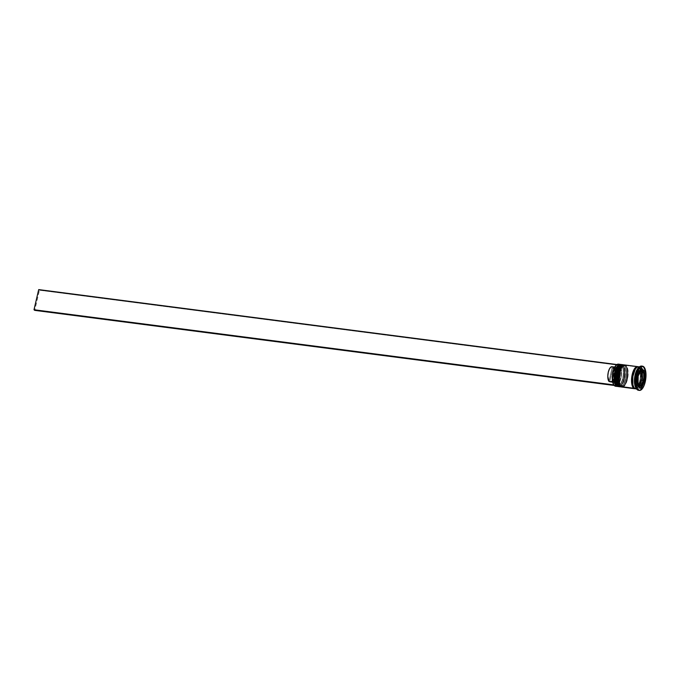 <?xml version="1.0" encoding="UTF-8"?>
<svg xmlns="http://www.w3.org/2000/svg" width="680" height="680" viewBox="0 0 680 680"><rect width="100%" height="100%" fill="white"/><g stroke="black" fill="none" stroke-linecap="round" stroke-linejoin="round"><path stroke-width="0.51" stroke-dasharray="3.4 2.55" d="M615.757 383.52L616.99 385.458L618.341 385.637A10.506 4.156 -82.6 0 1 616.998 372.589A10.506 4.156 -82.6 0 1 622.982 365.687L624.206 367.625L624.894 370.787L624.707 376.737L622.421 383.758L620.763 385.662L619.097 386.045L617.669 384.846L616.692 382.245L616.386 376.635L616.998 372.589L619.71 366.435L621.401 365.271L622.982 365.687A10.506 4.156 -82.6 0 1 624.325 378.734A10.506 4.156 -82.6 0 1 618.341 385.637A10.506 4.156 -82.6 0 1 616.735 373.847A10.506 4.156 -82.6 0 1 622.013 365.245A10.506 4.156 -82.6 0 1 622.982 365.687L620.049 365.1L618.358 366.265M621.8 364.599A11.143 4.412 -82.6 0 1 622.54 365.015L622.344 364.99A11.143 4.412 97.4 0 0 621.316 364.514M618.452 386.614A11.143 4.412 97.4 0 0 624.044 377.493A11.143 4.412 97.4 0 0 622.344 364.99L622.54 365.015A11.143 4.412 -82.6 0 1 624.24 377.519A11.143 4.412 -82.6 0 1 618.647 386.639C625.957 385.424 626.476 368.296 622.812 365.126L621.512 364.531M616.811 368.832L616.165 370.524M615.255 374.416L615.034 376.465M616.99 385.458A10.506 4.156 97.4 0 0 617.958 385.909A10.506 4.156 97.4 0 0 623.229 377.306A10.506 4.156 97.4 0 0 621.63 365.517A10.506 4.156 -82.6 0 1 622.302 366.316A10.506 4.156 -82.6 0 1 623.433 376.023A10.506 4.156 -82.6 0 1 619.862 385.126A10.506 4.156 -82.6 0 1 616.99 385.458A10.506 4.156 -82.6 0 1 615.638 372.411A10.506 4.156 -82.6 0 1 621.63 365.517L622.982 365.687A10.506 4.156 -82.6 0 1 624.58 377.485A10.506 4.156 -82.6 0 1 619.31 386.087A10.506 4.156 -82.6 0 1 618.341 385.637L616.692 382.245L616.615 374.595L618.902 367.565L620.551 365.661L622.217 365.279L623.654 366.486L624.894 370.787L624.325 378.734L621.613 384.888L619.922 386.053L616.99 385.458A10.506 4.156 97.4 0 0 622.973 378.565A10.506 4.156 97.4 0 0 621.63 365.517A10.506 4.156 97.4 0 0 620.653 365.067A10.506 4.156 97.4 0 0 615.383 373.668A10.506 4.156 97.4 0 0 616.99 385.458L618.562 385.875L620.254 384.71L622.973 378.565L623.543 370.608L622.854 367.455L621.188 364.837A11.143 4.412 97.4 0 0 620.687 364.514A11.143 4.412 -82.6 0 1 621.188 364.837L619.208 364.786A10.931 4.326 97.4 0 0 616.301 365.058M619.089 386.639A11.143 4.412 97.4 0 0 624.333 376.966A11.143 4.412 97.4 0 0 622.54 365.015M622.344 364.99A11.143 4.412 -82.6 0 1 624.138 376.941A11.143 4.412 -82.6 0 1 618.902 386.614M618.664 383.902L619.888 385.832L621.24 386.01A10.506 4.156 -82.6 0 1 619.896 372.963A10.506 4.156 -82.6 0 1 625.88 366.07L627.104 367.999L627.793 371.161L627.223 379.117L624.512 385.262L621.996 386.418L620.568 385.22L619.327 380.919L619.896 372.963L622.608 366.817L624.299 365.653L625.88 366.07A10.506 4.156 -82.6 0 1 627.223 379.117A10.506 4.156 -82.6 0 1 621.24 386.01A10.506 4.156 -82.6 0 1 619.633 374.221A10.506 4.156 -82.6 0 1 624.912 365.619A10.506 4.156 -82.6 0 1 625.88 366.07L622.948 365.475L621.256 366.639M624.699 364.973A11.143 4.412 -82.6 0 1 625.438 365.389L625.251 365.364A11.143 4.412 97.4 0 0 624.223 364.888M621.358 386.988A11.143 4.412 97.4 0 0 626.952 377.868A11.143 4.412 97.4 0 0 625.251 365.364L625.438 365.389A11.143 4.412 -82.6 0 1 627.138 377.893A11.143 4.412 -82.6 0 1 621.545 387.013C628.856 385.798 629.374 368.671 625.711 365.5L624.41 364.913M619.71 369.206L619.063 370.906M618.163 374.791L617.933 376.839M619.888 385.832A10.506 4.156 97.4 0 0 620.857 386.282A10.506 4.156 97.4 0 0 626.127 377.68A10.506 4.156 97.4 0 0 624.529 365.891A10.506 4.156 -82.6 0 1 625.2 366.69A10.506 4.156 -82.6 0 1 626.331 376.397A10.506 4.156 -82.6 0 1 622.761 385.5A10.506 4.156 -82.6 0 1 619.888 385.832A10.506 4.156 -82.6 0 1 618.545 372.793A10.506 4.156 -82.6 0 1 624.529 365.891L625.88 366.07A10.506 4.156 -82.6 0 1 627.487 377.859A10.506 4.156 -82.6 0 1 622.208 386.461A10.506 4.156 -82.6 0 1 621.24 386.01L620.015 384.072L619.327 380.919L619.896 372.963L621.8 367.94L623.458 366.036L625.124 365.661L626.552 366.86L627.529 369.452L627.836 375.062L627.223 379.117L626.059 382.695L623.67 386.036L621.996 386.418L619.888 385.832A10.506 4.156 97.4 0 0 625.872 378.938A10.506 4.156 97.4 0 0 624.529 365.891A10.506 4.156 97.4 0 0 623.56 365.44A10.506 4.156 97.4 0 0 618.281 374.043A10.506 4.156 97.4 0 0 619.888 385.832L621.469 386.249L623.16 385.092L625.872 378.938L626.442 370.982L625.753 367.829L624.087 365.211A11.143 4.412 97.4 0 0 623.594 364.888A11.143 4.412 -82.6 0 1 624.087 365.211L623.118 365.083A11.143 4.412 97.4 0 0 622.09 364.607M621.996 387.013A11.143 4.412 97.4 0 0 627.232 377.341A11.143 4.412 97.4 0 0 625.438 365.389M625.251 365.364A11.143 4.412 -82.6 0 1 627.045 377.315A11.143 4.412 -82.6 0 1 621.8 386.997M635.443 388.798L637.211 388.399L638.962 386.376L641.385 378.93L639.718 384.786L638.095 387.481L636.318 388.705L634.661 388.272L633.369 386.231L632.646 382.916L633.241 374.561L636.097 368.101L637.874 366.877L639.531 367.319A11.041 4.369 97.4 0 0 633.241 374.561A11.041 4.369 97.4 0 0 634.661 388.272A11.041 4.369 97.4 0 0 640.942 381.021A11.041 4.369 97.4 0 0 639.531 367.319L641.265 370.88L641.351 378.913L641.588 372.623L640.858 369.274L639.557 367.217A11.143 4.412 97.4 0 0 638.529 366.741M638.937 367.761A10.506 4.156 -82.6 0 1 640.619 379.032A10.506 4.156 -82.6 0 1 635.681 388.152A10.506 4.156 97.4 0 0 640.619 379.032A10.506 4.156 97.4 0 0 638.937 367.761M619.259 364.471A11.143 4.412 -82.6 0 1 619.446 364.607A11.143 4.412 97.4 0 0 618.417 364.131M613.742 384.812A10.931 4.326 97.4 0 0 614.38 385.534L613.683 384.71M642.039 366.188A12.206 4.828 -82.6 0 1 642.693 366.588L641.486 367.464A11.143 4.412 97.4 0 0 638.435 367.82M635.851 387.778A11.143 4.412 97.4 0 0 636.565 388.62L637.304 389.75L636.565 388.62A11.143 4.412 -82.6 0 1 636.191 388.246M638.035 366.75A11.143 4.412 -82.6 0 1 638.588 367.089L626.025 365.466A11.143 4.412 97.4 0 0 624.996 364.99M638.885 367.455A11.143 4.412 -82.6 0 1 640.458 366.988A11.143 4.412 -82.6 0 1 641.486 367.464L639.557 367.217L641.486 367.464A11.143 4.412 -82.6 0 1 643.187 379.975A11.143 4.412 -82.6 0 1 637.593 389.096A11.143 4.412 -82.6 0 1 636.565 388.62L636.565 388.62A11.143 4.412 97.4 0 0 642.914 381.301A11.143 4.412 97.4 0 0 641.486 367.464L642.693 366.588A12.206 4.828 97.4 0 0 641.563 366.061M643.663 366.707L642.693 366.588L643.663 366.707M634.491 388.569L637.126 387.362L639.982 380.894L640.577 372.546L639.854 369.223L638.562 367.192A11.041 4.369 -82.6 0 1 639.982 380.894A11.041 4.369 -82.6 0 1 633.692 388.144M638.01 385.942A7.964 3.145 97.4 0 0 638.894 385.755L640.823 386.002L638.902 385.747A7.964 3.145 97.4 0 0 641.801 380.383A7.964 3.145 97.4 0 0 641.946 372.674L642.311 376.286L641.81 380.366L640.552 383.834L638.902 385.747L639.404 384.812L638.902 385.747L640.815 385.993L637.27 385.594A7.964 3.145 97.4 0 0 637.84 385.909M615.808 365.568L618.417 364.361L619.905 365.611L621.197 370.09L621.24 374.144L620.058 380.324L618.621 383.588L616.904 385.569L614.38 385.534A10.931 4.326 97.4 0 0 620.602 378.361A10.931 4.326 97.4 0 0 619.208 364.786L621.188 364.837A11.143 4.412 -82.6 0 1 622.888 377.341A11.143 4.412 -82.6 0 1 617.295 386.461M612.314 366.817L608.923 381.387L612.314 366.817L617.151 367.447L618.358 366.554L618.766 364.777L616.93 364.539L619.505 365.398L39.431 290.224L38.692 289.603L39.431 290.224L34.739 310.369L39.431 290.224L619.505 365.398L618.766 364.777L618.358 366.554L616.428 366.988L615.17 368.628L613.419 374.136L613.369 380.154L614.49 383.154L614.082 384.923L614.822 385.543L615.23 383.775L617.159 383.333L618.417 381.692L619.862 377.74L620.381 371.543L619.097 367.175L619.505 365.398L619.097 367.175A8.806 3.485 -82.6 0 1 619.862 377.74A8.806 3.485 -82.6 0 1 615.23 383.775L614.499 382.627A7.752 3.068 97.4 0 0 618.528 377.306A7.752 3.068 97.4 0 0 617.89 368.067L619.097 367.175L617.89 368.067A7.752 3.068 -82.6 0 1 618.621 376.89A7.752 3.068 -82.6 0 1 614.831 382.721A7.752 3.068 -82.6 0 1 614.499 382.627L609.671 382.007A7.752 3.068 97.4 0 0 609.994 382.092A7.752 3.068 97.4 0 0 613.785 376.269A7.752 3.068 97.4 0 0 613.054 367.438L617.89 368.067L613.054 367.438L609.671 382.007L610.776 381.956L611.906 380.953L613.692 376.677L614.15 371.288L613.054 367.438L609.671 382.007L614.499 382.627L615.23 383.775L614.822 385.543L614.218 385.466L614.822 385.543L613.793 384.888L614.49 383.154A8.806 3.485 -82.6 0 1 614.287 382.857A8.806 3.485 -82.6 0 1 613.335 374.714A8.806 3.485 -82.6 0 1 616.327 367.081A8.806 3.485 -82.6 0 1 618.358 366.554L617.151 367.447A7.752 3.068 97.4 0 0 615.417 367.931A7.752 3.068 97.4 0 0 612.79 374.646A7.752 3.068 97.4 0 0 613.615 381.803A7.752 3.068 97.4 0 0 613.76 382.007L614.49 383.154L613.76 382.007A7.752 3.068 -82.6 0 1 613.037 373.175A7.752 3.068 -82.6 0 1 616.819 367.353A7.752 3.068 -82.6 0 1 617.151 367.447L612.314 366.817A7.752 3.068 97.4 0 0 611.991 366.724M612.637 381.863L613.76 382.007L612.637 381.863M636.259 375.708L637.321 375.844L636.259 375.708L636.803 373.839L639.158 370.337A7.964 3.145 97.4 0 0 636.259 375.708L639.158 370.337L640.789 370.49L641.937 372.657A7.964 3.145 97.4 0 0 640.05 370.149A7.964 3.145 97.4 0 0 639.166 370.337L636.259 375.708M636.123 383.426A7.964 3.145 97.4 0 0 637.27 385.594L636.123 383.426L638.894 385.755L636.123 383.426L637.185 383.562L636.123 383.426M638.427 390.277A12.206 4.828 97.4 0 0 644.555 380.281A12.206 4.828 97.4 0 0 642.693 366.588A12.206 4.828 -82.6 0 1 644.657 379.678A12.206 4.828 -82.6 0 1 638.919 390.277M635.664 388.85A11.143 4.412 97.4 0 0 641.257 379.721A11.143 4.412 97.4 0 0 639.557 367.217L637.883 366.775M637.781 366.656L639.302 367.931L640.331 370.685L640.424 378.802L637.993 386.257L636.242 388.272L634.474 388.679M638.562 367.192L637.772 366.767M622.132 387.09A11.143 4.412 97.4 0 0 627.725 377.969A11.143 4.412 97.4 0 0 626.025 365.466L638.588 367.089A11.143 4.412 -82.6 0 1 640.39 378.99A11.143 4.412 -82.6 0 1 635.188 388.714M622.778 387.056L624.571 385.824L626.212 383.095L627.852 377.171L627.767 369.053L626.025 365.466M625.217 365.032L624.351 365.024M619.225 386.716A11.143 4.412 97.4 0 0 624.818 377.596A11.143 4.412 97.4 0 0 623.118 365.083L624.087 365.211A11.143 4.412 -82.6 0 1 625.787 377.714A11.143 4.412 -82.6 0 1 620.194 386.844M619.004 386.673L620.772 386.265L622.523 384.251L624.954 376.796L624.869 368.679L623.832 365.925L621.443 364.642M615.553 386.24A11.143 4.412 97.4 0 0 621.146 377.111A11.143 4.412 97.4 0 0 619.446 364.607A11.143 4.412 -82.6 0 1 621.325 376.014A11.143 4.412 -82.6 0 1 616.454 386.129M620.746 386.826A11.143 4.412 97.4 0 0 622.217 386.01A11.143 4.412 97.4 0 0 626 376.354A11.143 4.412 97.4 0 0 624.801 366.061A11.143 4.412 97.4 0 0 624.087 365.211L624.529 365.891M617.848 386.452A11.143 4.412 97.4 0 0 619.318 385.628A11.143 4.412 97.4 0 0 623.101 375.98A11.143 4.412 97.4 0 0 621.902 365.678A11.143 4.412 97.4 0 0 621.188 364.837L621.63 365.517M641.138 368.212L639.208 367.957L635.392 374.995L637.33 375.25L635.392 374.995L635.222 385.084L638.851 388.127L639.361 387.183L638.851 388.127L640.789 388.382L638.851 388.127L635.222 385.084L637.152 385.33L635.222 385.084L635.392 374.995L639.208 367.957L641.138 368.212M643.008 371.025L642.158 370.43L643.008 371.025M640.628 369.155L639.208 367.957L640.628 369.155M643.594 381.208L642.659 381.089L642.677 380.494L642.659 381.089L643.594 381.208M642.677 380.477L642.838 371.008L642.677 380.477M639.906 386.18L642.659 381.089L639.906 386.18M640.586 371.526L639.158 370.337L640.586 371.526M638.044 385.942L637.27 385.594M636.115 383.418L635.749 379.805L636.25 375.725L636.115 383.418L637.185 383.554L636.115 383.418A7.964 3.145 97.4 0 1 636.25 375.725L636.115 383.418M637.321 375.861L636.25 375.725L637.321 375.861M634.516 387.796C630.64 385.56 633.216 366.817 637.959 367.31L638.707 367.659C642.583 369.903 640.008 388.637 635.264 388.152L634.516 387.796M622.013 365.245L620.653 365.067M624.912 365.619L623.56 365.44M640.458 366.988L639.472 366.86M615.417 367.931L616.327 367.081M613.615 381.803L614.287 382.857M616.819 367.353L614.762 367.089M637.593 389.096L636.608 388.969M622.208 386.461L620.857 386.282M619.31 386.087L617.958 385.909M622.217 386.01L622.761 385.5M624.801 366.061L625.2 366.69M619.318 385.628L619.862 385.126M621.902 365.678L622.302 366.316M614.831 382.721L609.994 382.092"/><path stroke-width="1.02" d="M619.021 365.619A10.506 4.156 97.4 0 0 615.349 373.847A10.506 4.156 97.4 0 0 615.876 383.817M621.069 364.531A11.143 4.412 97.4 0 0 615.825 374.204A11.143 4.412 97.4 0 0 617.619 386.163L617.423 386.138A11.143 4.412 97.4 0 0 618.452 386.614L617.159 386.019C613.487 382.857 614.006 365.729 621.316 364.514A11.143 4.412 97.4 0 0 615.723 373.635A11.143 4.412 97.4 0 0 617.423 386.138A0.637 0.57 130 0 1 617.151 386.019A0.637 0.57 -50 0 0 617.423 386.138A11.143 4.412 -82.6 0 1 615.63 374.178A11.143 4.412 -82.6 0 1 620.874 364.505M617.423 386.138L617.619 386.163A11.143 4.412 -82.6 0 1 615.918 373.66A11.143 4.412 -82.6 0 1 621.512 364.531A11.143 4.412 -82.6 0 1 621.8 364.599L621.316 364.514M618.962 386.656L618.647 386.639A11.143 4.412 -82.6 0 1 617.619 386.163M618.358 366.265L616.811 368.832M616.165 370.524L615.255 374.416M615.034 376.465L615.757 383.52M621.919 365.993A10.506 4.156 97.4 0 0 618.248 374.229A10.506 4.156 97.4 0 0 618.774 384.192M623.968 364.913A11.143 4.412 97.4 0 0 618.723 374.587A11.143 4.412 97.4 0 0 620.517 386.537L620.33 386.512A11.143 4.412 97.4 0 0 621.358 386.988L620.058 386.401C616.394 383.231 616.913 366.103 624.223 364.888A11.143 4.412 97.4 0 0 618.621 374.008A11.143 4.412 97.4 0 0 620.33 386.512A0.637 0.57 130 0 1 620.049 386.393A0.637 0.57 -50 0 0 620.33 386.512A11.143 4.412 -82.6 0 1 618.537 374.561A11.143 4.412 -82.6 0 1 623.773 364.888M620.33 386.512L620.517 386.537A11.143 4.412 -82.6 0 1 618.817 374.034A11.143 4.412 -82.6 0 1 624.41 364.913A11.143 4.412 -82.6 0 1 624.699 364.973L624.223 364.888M621.86 387.039L621.545 387.013A11.143 4.412 -82.6 0 1 620.517 386.537M621.256 366.639L619.71 369.206M619.063 370.906L618.163 374.791M617.933 376.839L618.664 383.902M633.785 387.149A10.506 4.156 -82.6 0 1 632.349 378.522A10.506 4.156 -82.6 0 1 635.205 369.096M620.16 364.361A11.143 4.412 -82.6 0 1 620.687 364.514A11.143 4.412 97.4 0 0 614.694 372.81A11.143 4.412 97.4 0 0 616.267 385.985A11.143 4.412 -82.6 0 1 614.567 373.481A11.143 4.412 -82.6 0 1 620.16 364.361L618.417 364.131A11.143 4.412 97.4 0 0 612.825 373.26A11.143 4.412 97.4 0 0 614.524 385.764A11.143 4.412 -82.6 0 1 613.81 384.914A11.143 4.412 -82.6 0 1 612.612 374.62A11.143 4.412 -82.6 0 1 616.394 364.964A11.143 4.412 -82.6 0 1 619.259 364.471M616.301 365.058A10.931 4.326 97.4 0 0 616.216 365.135A10.931 4.326 97.4 0 0 612.501 374.603A10.931 4.326 97.4 0 0 613.674 384.71A10.931 4.326 97.4 0 0 613.742 384.812M616.454 386.129A11.143 4.412 -82.6 0 1 614.524 385.764A11.143 4.412 97.4 0 0 615.553 386.24L617.295 386.461A11.143 4.412 -82.6 0 1 616.267 385.985L614.524 385.764L616.267 385.985A11.143 4.412 97.4 0 0 617.848 386.452M623.058 364.735L622.09 364.607A11.143 4.412 97.4 0 0 616.496 373.736A11.143 4.412 97.4 0 0 618.196 386.24A11.143 4.412 97.4 0 0 619.225 386.716L620.194 386.844A11.143 4.412 -82.6 0 1 619.165 386.368L619.659 386.002L619.165 386.368A11.143 4.412 -82.6 0 1 617.465 373.864A11.143 4.412 -82.6 0 1 623.058 364.735A11.143 4.412 -82.6 0 1 623.594 364.888A11.143 4.412 97.4 0 0 617.593 373.184A11.143 4.412 97.4 0 0 619.165 386.368L618.196 386.24L619.165 386.368A11.143 4.412 97.4 0 0 620.746 386.826M642.532 366.188A12.206 4.828 -82.6 0 1 643.663 366.707L641.827 366.223L639.854 367.582L638.061 370.566L636.71 374.723L636.046 383.962L636.846 387.625L638.265 389.878L637.304 389.75L638.265 389.878A12.206 4.828 -82.6 0 1 636.404 376.184A12.206 4.828 -82.6 0 1 642.532 366.188L641.563 366.061A12.206 4.828 97.4 0 0 635.435 376.057A12.206 4.828 97.4 0 0 637.304 389.75A12.206 4.828 -82.6 0 1 636.514 388.824A12.206 4.828 -82.6 0 1 635.205 377.545A12.206 4.828 -82.6 0 1 639.353 366.979A12.206 4.828 -82.6 0 1 642.039 366.188M639.353 366.979L638.435 367.82A11.143 4.412 97.4 0 0 634.661 377.476A11.143 4.412 97.4 0 0 635.851 387.778L636.514 388.824M637.56 366.613L624.996 364.99A11.143 4.412 97.4 0 0 619.395 374.111A11.143 4.412 97.4 0 0 621.104 386.614L633.667 388.246A11.143 4.412 -82.6 0 1 631.966 375.743A11.143 4.412 -82.6 0 1 637.56 366.613A11.143 4.412 -82.6 0 1 638.035 366.75M636.191 388.246A11.143 4.412 -82.6 0 1 634.661 377.476A11.143 4.412 -82.6 0 1 638.885 367.455M639.472 366.86L638.529 366.741A11.143 4.412 97.4 0 0 632.935 375.861A11.143 4.412 97.4 0 0 634.635 388.365L636.369 388.594L634.635 388.365A11.143 4.412 97.4 0 0 635.664 388.85L636.608 388.969M637.84 385.909A7.964 3.145 97.4 0 0 638.01 385.942L639.939 386.189A7.964 3.145 -82.6 0 1 639.208 385.849L637.509 385.628L639.208 385.849A7.964 3.145 -82.6 0 1 638.053 383.681L637.185 383.562L638.053 383.664A7.964 3.145 -82.6 0 1 638.18 375.972A7.964 3.145 -82.6 0 1 641.096 370.591L639.931 370.438L641.104 370.583A7.964 3.145 -82.6 0 1 641.988 370.396A7.964 3.145 -82.6 0 1 643.875 372.912L641.937 372.657L640.586 371.526L641.937 372.657L643.875 372.912L642.719 370.736L641.104 370.583L639.438 372.504L638.188 375.955L641.096 370.591L643.875 372.912L641.104 370.583L639.931 370.438L641.104 370.583L638.188 375.955L637.321 375.861L638.18 375.972L637.678 380.052L638.053 383.664L638.18 375.972L637.321 375.844L638.188 375.955L638.053 383.664L637.185 383.554L638.053 383.681L639.208 385.849L640.823 386.002A7.964 3.145 -82.6 0 1 639.939 386.189L639.361 387.183L639.906 386.18M613.683 384.71L612.391 380.239L612.587 374.051L614.193 368.237L616.683 364.76M612.314 366.817L611.21 366.86L609.543 368.696L608.294 372.147L607.792 376.227L608.923 381.387L612.637 381.863L608.923 381.387A7.752 3.068 97.4 0 1 608.2 372.555A7.752 3.068 97.4 0 1 611.991 366.724L614.762 367.089M643.875 372.921A7.964 3.145 -82.6 0 1 643.739 380.613L641.81 380.366L643.739 380.63A7.964 3.145 -82.6 0 1 640.832 386.002L642.49 384.089L643.739 380.63L644.249 376.533L643.875 372.921L643.739 380.613L640.832 386.002L638.053 383.681L640.823 386.002L643.739 380.63L641.81 380.366L641.946 372.674L643.875 372.921L643.739 380.613L641.801 380.383L641.946 372.674L643.875 372.921M638.562 367.192L636.905 366.758L635.129 367.974L632.281 374.442L631.686 382.789L632.4 386.113L633.692 388.144A11.041 4.369 -82.6 0 1 631.881 376.516A11.041 4.369 -82.6 0 1 636.931 366.75M636.284 367.897A10.506 4.156 97.4 0 0 632.697 375.861A10.506 4.156 97.4 0 0 633.038 385.696M638.265 389.878L640.101 390.363L642.064 389.011L643.866 386.027L645.218 381.863L645.881 372.631L645.082 368.959L643.663 366.707A12.206 4.828 -82.6 0 1 645.524 380.409A12.206 4.828 -82.6 0 1 639.395 390.397A12.206 4.828 -82.6 0 1 638.265 389.878M637.33 375.25L641.138 368.212L644.776 371.254L644.597 381.344L640.789 388.382L637.152 385.33L637.33 375.25L641.138 368.212L644.776 371.254L643.008 371.025L644.776 371.254L644.597 381.344L643.594 381.208L644.597 381.344L640.789 388.382L637.152 385.33L637.33 375.25M638.919 390.277A12.206 4.828 -82.6 0 1 637.304 389.75A12.206 4.828 97.4 0 0 638.427 390.277L639.395 390.397M638.75 366.784L636.981 367.192L635.231 369.206L632.799 376.661L632.893 384.778L633.921 387.532L635.443 388.798M635.341 388.688L633.667 388.246L632.366 386.189L631.533 380.834L631.839 376.533L634.262 369.078L636.913 366.648L638.588 367.089M633.692 388.144L635.35 388.577M635.188 388.714A11.143 4.412 -82.6 0 1 634.695 388.722A11.143 4.412 -82.6 0 1 633.667 388.246L621.104 386.614A11.143 4.412 97.4 0 0 622.132 387.09L634.695 388.722M626.025 365.466L624.351 365.024L622.548 366.256L620.908 368.976L619.267 374.901L619.352 383.019L620.389 385.773L622.778 387.056M622.319 364.65L620.551 365.058L618.792 367.072L616.369 374.527L616.063 378.828L616.896 384.183L618.196 386.24L619.871 386.682M642.158 370.43L640.628 369.155L642.158 370.43M639.404 384.812L641.801 380.383L639.404 384.812M638.044 385.942L637.27 385.594M613.793 384.888L34 309.749L38.692 289.603L616.93 364.539L38.692 289.603L34 309.749L34.739 310.369L614.218 385.466L34.739 310.369L34 309.749L613.793 384.888M640.05 370.149L641.988 370.396"/></g></svg>
